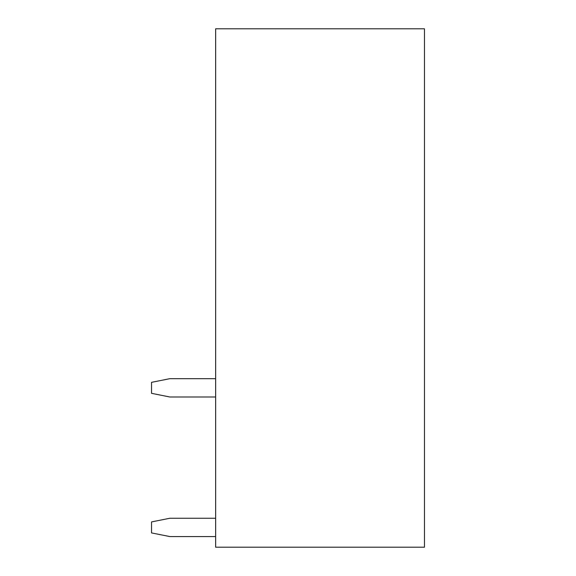 <?xml version="1.0" encoding="UTF-8"?>
<svg xmlns="http://www.w3.org/2000/svg" width="576" height="576" viewBox="0 0 576 576"><rect width="100%" height="100%" fill="white"/><g stroke="black" fill="none" stroke-linecap="round" stroke-linejoin="round"><path stroke-width="0.86" d="M424.469 547.2L215.647 547.2L215.647 28.8L424.469 28.8L424.469 547.2M215.647 518.256L169.848 518.256L151.531 521.921L151.531 532.915L169.848 536.573L215.647 536.573M215.647 378.677L169.848 378.677L151.531 382.334L151.531 393.329L169.848 396.994L215.647 396.994"/></g></svg>
